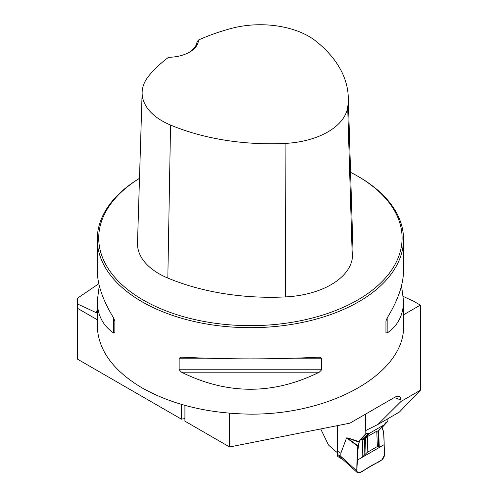 <?xml version="1.0" encoding="UTF-8"?>
<svg xmlns="http://www.w3.org/2000/svg" width="498" height="498" viewBox="0 0 498 498"><rect width="100%" height="100%" fill="white"/><g stroke="black" fill="none" stroke-linecap="round" stroke-linejoin="round"><path stroke-width="0.75" d="M97.266 313.161L77.663 304.054L77.663 298.078L98.816 283.736M97.266 319.735L77.663 308.418L77.663 359.251L181.477 419.185L184.92 418.507M181.477 404.42L181.477 419.185M77.663 308.418L77.663 304.054M365.719 414.037L365.719 430.558L377.957 424.439L401.058 401.413L400.653 397.858L399.633 396.601L398.101 396.115L395.4 396.9L349.92 423.157L229.603 446.974L229.603 413.228M401.058 401.413L420.337 390.283L420.337 305.1L403.542 314.798M229.603 446.974L184.92 421.171L184.92 405.397M377.957 424.439L399.452 412.027L420.337 390.283M403.349 296.441A330.703 190.927 0 0 0 413.458 301.134L420.337 305.1M139.496 178.315A153.135 88.414 0 0 0 97.266 239.277A153.135 88.414 0 0 0 142.117 301.794A153.135 88.414 0 0 0 309.003 320.955A153.135 88.414 0 0 0 403.542 239.277A153.135 88.414 0 0 0 358.691 176.759L357.657 176.161A151.678 87.567 0 0 0 350.58 172.333M97.266 239.277L97.266 270.476C97.371 284.52 102.831 300.356 113.644 317.979L114.857 321.061L114.857 332.664L113.644 333.019C102.831 325.592 97.371 314.904 97.266 300.954L97.266 325.729C97.95 349.777 112.897 370.506 142.117 387.93C172.302 404.806 208.401 413.539 250.401 414.143C332.259 414.71 405.254 372.566 403.542 325.729L403.542 300.954C403.436 314.904 397.977 325.592 387.164 333.019L385.944 332.664L385.944 321.061L387.164 317.979C397.977 300.356 403.436 284.52 403.542 270.476L403.542 239.277M97.266 300.954L99.283 285.715M401.525 285.715L403.542 300.954M319.305 357.153L321.671 358.174L321.671 369.771L319.305 372.193C273.371 394.933 227.437 394.933 181.496 372.193L179.137 369.771L179.137 358.174L181.496 357.153C227.437 359.45 273.371 359.45 319.305 357.153L319.679 357.141M181.129 357.147L181.496 357.153M337.358 452.651A217.184 125.39 0 0 1 328.468 444.969L320.706 428.94M198.521 40.002A170.739 98.573 180 0 1 231.321 28.436A68.649 39.635 180 0 1 315.9 41.141A170.739 98.573 180 0 1 348.27 97.166A170.739 98.573 180 0 1 347.679 107.282A68.649 39.635 180 0 1 285.105 143.412A170.739 98.573 180 0 1 170.546 125.06A68.649 39.635 180 0 1 142.142 92.242A68.649 39.635 180 0 1 148.541 76.231A170.739 98.573 180 0 1 168.567 57.295A30.627 17.685 0 0 0 189.557 52.122A30.627 17.685 0 0 0 198.521 40.002L197.015 41.851A29.17 16.839 180 0 1 189.028 52.415M142.142 92.242L137.504 243.036A73.287 42.311 0 0 0 167.826 278.071A175.377 101.256 0 0 0 285.503 296.914A73.287 42.311 0 0 0 352.304 258.35A175.377 101.256 0 0 0 352.908 247.954L348.27 97.166M139.49 178.352A151.678 87.567 0 0 0 143.15 300.008A151.678 87.567 0 0 0 357.657 300.008A151.678 87.567 0 0 0 357.657 176.161M337.407 425.634L337.426 455.371A3.891 2.247 120 0 0 338.217 456.815L342.935 459.536M387.867 418.712L387.867 421.296L382.059 427.521L382.153 428.99L383.634 431.274L384.549 455.023L381.804 459.922L359.631 472.727L357.458 472.751L356.885 470.996L357.801 446.189L346.577 437.891L340.85 453.18L337.407 451.194M346.577 437.891L348.071 437.997L359.375 441.745L359.375 440.624L365.183 434.399L365.183 414.348M342.456 459.106L340.862 457.345L337.426 455.359M356.885 470.996L340.732 456.305L337.295 454.319M340.862 457.345L340.85 453.18M387.867 421.296L385.676 422.765L383.834 425.012L369.217 433.453L366.559 433.602L365.183 434.399M369.217 433.453L363.677 439.392L362.793 439.84L360.751 439.827L359.375 440.624C357.477 451.001 356.649 461.129 356.885 470.996C358.56 476.3 366.36 467.641 370.717 466.327C375.081 462.605 382.875 462.262 384.549 455.023C383.665 445.915 385.085 434.686 382.059 427.521L381.076 428.093M383.834 425.012L378.299 430.951L376.774 431.193L367.754 436.404L363.677 439.385M378.293 430.951L378.648 430.689L378.293 430.951M378.648 430.726L379.295 447.465L362.139 457.369L362.793 439.84M357.801 446.189L359.375 441.745M357.894 445.772L347.978 438.445L348.071 437.997M359.282 442.199L347.318 437.96M362.139 457.369L364.026 455.446L364.642 438.651M379.295 447.465L378.517 446.588L377.366 446.532L367.163 452.427L364.026 455.446M378.679 446.98L378.057 430.907M357.284 460.171L384.151 444.658C383.46 449.482 386.884 455.402 381.804 459.922L359.631 472.727C354.551 474.071 357.975 464.198 357.284 460.171C357.975 464.198 354.551 474.071 359.631 472.727L370.717 466.327C375.081 462.605 382.875 462.262 384.549 455.023L384.151 444.658L357.284 460.171M96.245 312.607A157.461 90.91 180 0 1 97.266 309.961M401.058 399.987A217.184 125.39 180 0 1 394.304 397.535M347.679 107.282L352.304 258.35M170.546 125.06L167.826 278.071M285.105 143.412L285.503 296.914M113.644 333.019L113.644 317.979M387.164 317.979L387.164 333.019M319.305 372.193L181.496 372.193M321.671 369.771L179.137 369.771M321.671 358.174L295.457 358.174M205.35 358.174L179.137 358.174M366.559 433.602L360.751 439.827M362.413 439.734L368.221 433.509M386.492 422.092L384.904 423.798M364.922 454.437L365.532 437.954M377.366 446.532L376.774 431.193M367.163 452.427L367.754 436.404M378.517 446.588L377.907 430.807M357.458 472.751L342.257 458.919M384.375 424.557L378.586 430.758"/></g></svg>
